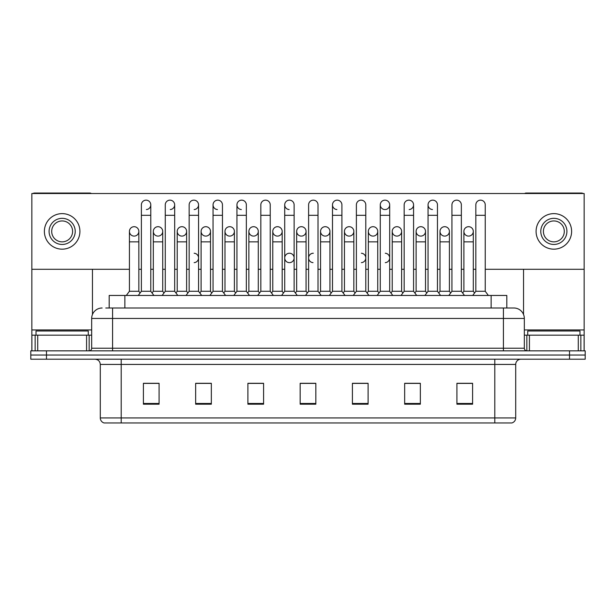 <?xml version="1.0" encoding="UTF-8"?>
<svg xmlns="http://www.w3.org/2000/svg" width="616" height="616" viewBox="0 0 616 616"><rect width="100%" height="100%" fill="white"/><g stroke="black" fill="none" stroke-linecap="round" stroke-linejoin="round"><path stroke-width="0.92" d="M105.783 308L112.574 308L105.783 308L109.186 308L109.186 295.457L506.814 295.457L506.814 308M515.707 417.941C515.561 420.443 514.306 422.114 511.942 422.953L494.802 422.953L494.802 417.941L515.707 417.941L515.707 364.433A5.228 5.228 0 0 1 520.928 359.205M494.802 422.953L104.058 422.953A5.228 5.228 0 0 1 100.293 417.941L100.293 364.433C99.984 361.261 98.244 359.521 95.072 359.205M46.477 350.851L585.2 350.851L585.2 355.024L30.8 355.024L30.8 359.205L46.477 359.205L46.477 355.024L30.8 355.024L30.8 350.851L46.477 350.851L46.477 355.024L585.2 355.024L585.2 359.205L46.477 359.205M472.595 404.196L472.595 383.298L456.918 383.298L456.918 404.196L472.595 404.196M420.343 404.196L420.343 383.298L404.666 383.298L404.666 404.196L420.343 404.196M368.091 404.196L368.091 383.298L352.414 383.298L352.414 404.196L368.091 404.196M159.082 404.196L159.082 383.298L143.405 383.298L143.405 404.196L159.082 404.196M211.334 404.196L211.334 383.298L195.657 383.298L195.657 404.196L211.334 404.196M263.586 404.196L263.586 383.298L247.909 383.298L247.909 404.196L263.586 404.196M315.839 404.196L315.839 383.298L300.161 383.298L300.161 404.196L315.839 404.196M485.408 422.953L130.592 422.953M415.584 383.398L414.091 383.398M463.371 383.398L461.877 383.398M260.306 383.398L258.812 383.398M248.356 383.398L263.586 383.398M195.657 383.398L211.026 383.398M200.577 383.398L199.084 383.298M152.799 383.398L151.305 383.398M367.806 383.398L366.312 383.398M355.863 383.398L354.369 383.398M308.085 383.398L306.591 383.398M315.839 383.398L300.161 383.398M159.082 383.398L143.405 383.398M368.091 383.398L352.414 383.398M420.343 383.398L404.666 383.398M472.595 383.398L456.918 383.398M102.125 308A10.449 10.449 0 0 0 91.676 318.449L91.676 348.233A2.61 2.61 0 0 1 89.058 350.851M524.324 318.449L112.574 318.449L112.574 308L513.875 308A10.449 10.449 0 0 1 524.324 318.449L524.324 348.233C524.478 349.819 525.348 350.689 526.942 350.851M141.38 215.307L150.781 215.307L150.781 291.276L141.38 291.276L141.38 204.851A4.705 4.705 0 0 1 146.377 200.161A4.705 4.705 0 0 1 150.781 204.851A4.705 4.705 0 0 1 146.377 209.548M138.839 291.276L138.839 241.849L129.429 241.849L129.429 291.276L138.839 291.276L140.109 292.97L141.38 291.276L138.238 295.457M150.781 257.942L150.781 291.276L153.915 295.457M134.134 226.696A4.705 4.705 0 0 0 129.437 231.246A4.705 4.705 0 0 0 133.841 236.09A4.705 4.705 0 0 1 129.429 231.4A4.705 4.705 0 0 1 134.427 226.703A4.705 4.705 0 0 1 138.839 231.4L138.839 241.849M129.429 291.276L126.295 295.457M150.781 291.276L152.052 292.97L153.322 291.276L153.322 231.4A4.705 4.705 0 0 1 158.32 226.703A4.705 4.705 0 0 1 162.724 231.4L162.724 241.849L153.322 241.849M165.265 215.307L174.674 215.307L174.674 291.276L165.265 291.276L165.265 204.851A4.705 4.705 0 0 1 170.262 200.161A4.705 4.705 0 0 1 174.674 204.851A4.705 4.705 0 0 1 170.262 209.548M165.265 291.276L162.131 295.457M174.674 257.942L174.674 291.276L177.808 295.457M189.158 215.307L198.56 215.307L198.56 291.276L189.158 291.276L189.158 204.851A4.705 4.705 0 0 1 194.156 200.161A4.705 4.705 0 0 1 198.56 204.851A4.705 4.705 0 0 1 194.156 209.548M189.158 257.942L189.158 291.276L186.024 295.457M198.56 257.942L198.56 291.276L201.694 295.457M213.044 215.307L222.453 215.307L222.453 291.276L213.044 291.276L213.044 204.851A4.705 4.705 0 0 1 218.041 200.161A4.705 4.705 0 0 1 222.453 204.851A4.705 4.705 0 0 0 218.041 200.161M213.044 257.942L213.044 291.276L209.91 295.457M222.453 257.942L222.453 291.276L225.587 295.457M236.937 215.307L246.338 215.307L246.338 291.276L236.937 291.276L236.937 204.851A4.705 4.705 0 0 1 241.934 200.161A4.705 4.705 0 0 1 246.338 204.851A4.705 4.705 0 0 0 241.934 200.161M236.937 291.276L233.803 295.457M246.338 291.276L249.48 295.457M158.027 226.696A4.705 4.705 0 0 0 153.322 231.246A4.705 4.705 0 0 0 157.727 236.09A4.705 4.705 0 0 1 153.322 231.4M162.724 241.849L162.724 291.276L153.322 291.276M162.724 291.276L163.995 292.97M181.912 226.696A4.705 4.705 0 0 0 177.216 231.246A4.705 4.705 0 0 0 181.62 236.09A4.705 4.705 0 0 1 177.216 231.4A4.705 4.705 0 0 1 182.213 226.703A4.705 4.705 0 0 1 186.617 231.4L186.617 241.849L177.216 241.849L177.216 231.4M186.617 241.849L186.617 291.276L177.216 291.276L177.216 241.849M177.216 291.276L175.945 292.97L174.674 291.276M186.617 291.276L187.888 292.97L189.158 291.276M205.806 226.696A4.705 4.705 0 0 0 201.101 231.246A4.705 4.705 0 0 0 205.505 236.09A4.705 4.705 0 0 1 201.101 231.4A4.705 4.705 0 0 1 206.098 226.703A4.705 4.705 0 0 1 210.51 231.4L210.51 241.849L201.101 241.849L201.101 231.4M210.51 241.849L210.51 291.276L201.101 291.276L201.101 241.849M201.101 291.276L199.83 292.97L198.56 291.276M210.51 291.276L211.773 292.97M88.281 335.173L88.281 330.992L36.028 330.992L36.028 335.173M579.972 335.173L579.972 330.992L527.72 330.992L527.72 335.173M86.579 350.851L86.579 335.173L37.722 335.173L37.722 350.851M91.337 193.516A2.61 2.61 0 0 0 89.844 193.047L34.458 193.047A2.61 2.61 0 0 0 32.964 193.516M485.239 269.284L584.153 269.284L584.153 193.516L31.847 193.516L31.847 335.173L37.722 335.173M92.462 269.284L92.462 314.483M86.579 335.173L91.676 335.173M31.847 350.851L31.847 335.173M578.278 350.851L578.278 335.173L529.421 335.173L529.421 350.851M584.153 350.851L584.153 335.173L584.153 350.851M583.036 193.516A2.61 2.61 0 0 0 581.543 193.047L526.156 193.047A2.61 2.61 0 0 0 524.663 193.516M523.538 269.284L523.538 314.483M584.153 269.284L584.153 335.173L580.85 335.173L580.85 350.851M524.324 335.173L529.421 335.173M578.278 335.173L580.85 335.173M313.305 253.238A4.705 4.705 0 0 0 308.608 257.796A4.705 4.705 0 0 0 313.013 262.639M289.42 253.238A4.705 4.705 0 0 0 284.715 257.796A4.705 4.705 0 0 0 289.127 262.639M468.591 226.696A4.705 4.705 0 0 0 463.894 231.246A4.705 4.705 0 0 0 468.299 236.09M444.706 226.696A4.705 4.705 0 0 0 440.001 231.246A4.705 4.705 0 0 0 444.406 236.09M420.813 226.696A4.705 4.705 0 0 0 416.116 231.246A4.705 4.705 0 0 0 420.52 236.09M396.927 226.696A4.705 4.705 0 0 0 392.223 231.246A4.705 4.705 0 0 0 396.627 236.09A4.705 4.705 0 0 1 392.223 231.4A4.705 4.705 0 0 1 397.22 226.703A4.705 4.705 0 0 1 401.624 231.4L401.624 241.849L392.223 241.849L392.223 231.4M373.034 226.696A4.705 4.705 0 0 0 368.33 231.246A4.705 4.705 0 0 0 372.742 236.09A4.705 4.705 0 0 1 368.33 231.4A4.705 4.705 0 0 1 373.327 226.703A4.705 4.705 0 0 1 377.739 231.4L377.739 241.849L368.33 241.849L368.33 231.4M349.141 226.696A4.705 4.705 0 0 0 344.444 231.246A4.705 4.705 0 0 0 348.849 236.09A4.705 4.705 0 0 1 344.444 231.4A4.705 4.705 0 0 1 349.441 226.703A4.705 4.705 0 0 1 353.846 231.4L353.846 241.849L344.444 241.849L344.444 231.4M325.256 226.696A4.705 4.705 0 0 0 320.551 231.246A4.705 4.705 0 0 0 324.955 236.09A4.705 4.705 0 0 1 320.551 231.4A4.705 4.705 0 0 1 325.548 226.703A4.705 4.705 0 0 1 329.953 231.4L329.953 241.849L320.551 241.849L320.551 231.4M301.363 226.696A4.705 4.705 0 0 0 296.666 231.246A4.705 4.705 0 0 0 301.07 236.09A4.705 4.705 0 0 1 296.658 231.4A4.705 4.705 0 0 1 301.663 226.703A4.705 4.705 0 0 1 306.067 231.4L306.067 241.849L296.658 241.849L296.658 231.4M277.477 226.696A4.705 4.705 0 0 0 272.772 231.246A4.705 4.705 0 0 0 277.177 236.09A4.705 4.705 0 0 1 272.772 231.4A4.705 4.705 0 0 1 277.77 226.703A4.705 4.705 0 0 1 282.174 231.4L282.174 241.849L272.772 241.849L272.772 231.4M253.584 226.696A4.705 4.705 0 0 0 248.887 231.246A4.705 4.705 0 0 0 253.291 236.09A4.705 4.705 0 0 1 248.879 231.4A4.705 4.705 0 0 1 253.877 226.703A4.705 4.705 0 0 1 258.289 231.4L258.289 241.849L248.879 241.849L248.879 231.4M428.058 215.307L437.46 215.307L437.46 291.276L428.058 291.276L428.058 204.851A4.705 4.705 0 0 1 432.755 200.154A4.705 4.705 0 0 0 428.058 204.705A4.705 4.705 0 0 0 432.463 209.548M380.272 215.307L389.682 215.307L389.682 291.276L380.272 291.276L380.272 204.851A4.705 4.705 0 0 1 384.977 200.154A4.705 4.705 0 0 0 380.28 204.705A4.705 4.705 0 0 0 384.684 209.548M332.494 215.307L341.903 215.307L341.903 291.276L332.494 291.276L332.494 204.851A4.705 4.705 0 0 1 337.198 200.154A4.705 4.705 0 0 0 332.501 204.705A4.705 4.705 0 0 0 336.906 209.548M284.715 215.307L294.125 215.307L294.125 291.276L284.715 291.276L284.715 204.851A4.705 4.705 0 0 1 289.42 200.154A4.705 4.705 0 0 0 284.715 204.705A4.705 4.705 0 0 0 289.127 209.548M229.691 226.696A4.705 4.705 0 0 0 224.994 231.246A4.705 4.705 0 0 0 229.398 236.09A4.705 4.705 0 0 1 224.994 231.4A4.705 4.705 0 0 1 229.991 226.703A4.705 4.705 0 0 1 234.396 231.4L234.396 241.849L224.994 241.849L224.994 231.4M241.641 200.154A4.705 4.705 0 0 0 236.937 204.705A4.705 4.705 0 0 0 241.341 209.548M217.748 200.154A4.705 4.705 0 0 0 213.051 204.705A4.705 4.705 0 0 0 217.456 209.548M385.277 262.639A4.705 4.705 0 0 0 389.682 257.942A4.705 4.705 0 0 0 385.277 253.245M289.713 262.639A4.705 4.705 0 0 0 294.125 257.942A4.705 4.705 0 0 0 289.713 253.245M468.892 236.09A4.705 4.705 0 0 0 473.296 231.4A4.705 4.705 0 0 0 468.892 226.703A4.705 4.705 0 0 1 473.296 231.4L473.296 241.849L463.894 241.849L463.894 231.4A4.705 4.705 0 0 1 468.892 226.703M421.105 236.09A4.705 4.705 0 0 0 425.517 231.4A4.705 4.705 0 0 0 421.105 226.703A4.705 4.705 0 0 1 425.517 231.4L425.517 241.849L416.108 241.849L416.108 231.4A4.705 4.705 0 0 1 421.105 226.703M373.327 236.09A4.705 4.705 0 0 0 377.739 231.4A4.705 4.705 0 0 0 373.327 226.703M325.548 236.09A4.705 4.705 0 0 0 329.953 231.4A4.705 4.705 0 0 0 325.548 226.703M277.77 236.09A4.705 4.705 0 0 0 282.174 231.4A4.705 4.705 0 0 0 277.77 226.703M385.277 209.548A4.705 4.705 0 0 0 389.682 204.851A4.705 4.705 0 0 0 385.277 200.161A4.705 4.705 0 0 1 389.682 204.851L389.682 215.307M194.156 262.639A4.705 4.705 0 0 0 198.56 257.942A4.705 4.705 0 0 0 194.156 253.245M206.098 236.09A4.705 4.705 0 0 0 210.51 231.4A4.705 4.705 0 0 0 206.098 226.703M158.32 236.09A4.705 4.705 0 0 0 162.724 231.4A4.705 4.705 0 0 0 158.32 226.703M31.847 269.284L129.429 269.284M138.839 269.284L141.38 269.284M150.781 269.284L153.322 269.284M162.724 269.284L165.265 269.284M174.674 269.284L177.216 269.284M186.617 269.284L189.158 269.284M198.56 269.284L201.101 269.284M210.51 269.284L213.044 269.284M222.453 269.284L224.994 269.284M234.396 269.284L236.937 269.284M246.338 269.284L248.879 269.284M258.289 269.284L260.83 269.284M270.231 269.284L272.772 269.284M282.174 269.284L284.715 269.284M294.125 269.284L296.658 269.284M306.067 269.284L308.608 269.284M318.01 269.284L320.551 269.284M329.953 269.284L332.494 269.284M341.903 269.284L344.444 269.284M353.846 269.284L356.387 269.284M365.788 269.284L368.33 269.284M377.739 269.284L380.272 269.284M389.682 269.284L392.223 269.284M401.624 269.284L404.165 269.284M413.575 269.284L416.108 269.284M425.517 269.284L428.058 269.284M437.46 269.284L440.001 269.284M449.403 269.284L451.944 269.284M461.353 269.284L463.894 269.284M473.296 269.284L475.837 269.284M134.427 236.09A4.705 4.705 0 0 0 138.839 231.4A4.705 4.705 0 0 0 134.427 226.703M182.213 236.09A4.705 4.705 0 0 0 186.617 231.4A4.705 4.705 0 0 0 182.213 226.703M229.991 236.09A4.705 4.705 0 0 0 234.396 231.4A4.705 4.705 0 0 0 229.991 226.703M409.163 209.548A4.705 4.705 0 0 0 413.575 204.851A4.705 4.705 0 0 0 409.163 200.161A4.705 4.705 0 0 1 413.575 204.851L413.575 215.307L404.165 215.307L404.165 204.851A4.705 4.705 0 0 1 409.163 200.161M253.877 236.09A4.705 4.705 0 0 0 258.289 231.4A4.705 4.705 0 0 0 253.877 226.703M301.663 236.09A4.705 4.705 0 0 0 306.067 231.4A4.705 4.705 0 0 0 301.663 226.703M349.441 236.09A4.705 4.705 0 0 0 353.846 231.4A4.705 4.705 0 0 0 349.441 226.703M397.22 236.09A4.705 4.705 0 0 0 401.624 231.4A4.705 4.705 0 0 0 397.22 226.703M444.998 236.09A4.705 4.705 0 0 0 449.403 231.4A4.705 4.705 0 0 0 444.998 226.703A4.705 4.705 0 0 1 449.403 231.4L449.403 241.849L440.001 241.849L440.001 231.4A4.705 4.705 0 0 1 444.998 226.703M361.384 262.639A4.705 4.705 0 0 0 365.788 257.942A4.705 4.705 0 0 0 361.384 253.245M62.154 218.334A13.067 13.067 0 0 0 49.087 231.4A13.067 13.067 0 0 0 62.154 244.46A13.067 13.067 0 0 0 75.214 231.4A13.067 13.067 0 0 0 62.154 218.334M62.154 220.944A10.449 10.449 0 0 0 51.698 231.4A10.449 10.449 0 0 0 62.154 241.849A10.449 10.449 0 0 0 72.603 231.4A10.449 10.449 0 0 0 62.154 220.944M62.154 249.164A17.764 17.764 0 0 0 79.918 231.4A17.764 17.764 0 0 0 62.154 213.629A17.764 17.764 0 0 0 44.383 231.4A17.764 17.764 0 0 0 62.154 249.164M553.846 218.334A13.067 13.067 0 0 0 540.786 231.4A13.067 13.067 0 0 0 553.846 244.46A13.067 13.067 0 0 0 566.913 231.4A13.067 13.067 0 0 0 553.846 218.334M553.846 220.944A10.449 10.449 0 0 0 543.397 231.4A10.449 10.449 0 0 0 553.846 241.849A10.449 10.449 0 0 0 564.302 231.4A10.449 10.449 0 0 0 553.846 220.944M553.846 249.164A17.764 17.764 0 0 0 571.617 231.4A17.764 17.764 0 0 0 553.846 213.629A17.764 17.764 0 0 0 536.082 231.4A17.764 17.764 0 0 0 553.846 249.164M234.396 241.849L234.396 291.276L224.994 291.276L224.994 241.849M224.994 291.276L223.724 292.97M234.396 291.276L235.666 292.97M260.83 215.307L270.231 215.307L270.231 291.276L260.83 291.276L260.83 204.851A4.705 4.705 0 0 1 265.827 200.161A4.705 4.705 0 0 1 270.231 204.851A4.705 4.705 0 0 0 265.827 200.161M260.83 291.276L257.688 295.457M270.231 291.276L273.365 295.457M289.42 200.154A4.705 4.705 0 0 1 294.125 204.851A4.705 4.705 0 0 0 289.713 200.161M284.715 291.276L281.581 295.457M294.125 291.276L297.259 295.457M308.608 215.307L318.01 215.307L318.01 291.276L308.608 291.276L308.608 204.851A4.705 4.705 0 0 1 313.606 200.161A4.705 4.705 0 0 1 318.01 204.851A4.705 4.705 0 0 0 313.606 200.161M308.608 291.276L305.474 295.457M318.01 291.276L321.144 295.457M337.198 200.154A4.705 4.705 0 0 1 341.903 204.851A4.705 4.705 0 0 0 337.491 200.161M332.494 291.276L329.36 295.457M341.903 291.276L345.037 295.457M258.289 241.849L258.289 291.276L248.879 291.276L248.879 241.849M248.879 291.276L247.609 292.97M258.289 291.276L259.559 292.97M282.174 241.849L282.174 291.276L272.772 291.276L272.772 241.849M272.772 291.276L271.502 292.97M282.174 291.276L283.445 292.97M306.067 241.849L306.067 291.276L296.658 291.276L296.658 241.849M296.658 291.276L295.395 292.97M306.067 291.276L307.338 292.97M329.953 241.849L329.953 291.276L320.551 291.276L320.551 241.849M320.551 291.276L319.281 292.97M329.953 291.276L331.223 292.97M356.387 215.307L365.788 215.307L365.788 291.276L356.387 291.276L356.387 204.851A4.705 4.705 0 0 1 361.384 200.161A4.705 4.705 0 0 1 365.788 204.851A4.705 4.705 0 0 0 361.384 200.161M356.387 291.276L353.253 295.457M365.788 291.276L368.93 295.457M380.272 291.276L377.138 295.457M389.682 291.276L392.815 295.457M413.575 215.307L413.575 291.276L404.165 291.276L404.165 215.307M392.223 241.849L392.223 291.276L401.624 291.276L402.895 292.97L404.165 291.276L401.031 295.457M413.575 268.391L413.575 291.276L416.709 295.457M432.755 200.154A4.705 4.705 0 0 1 437.46 204.851A4.705 4.705 0 0 0 433.056 200.161M416.108 241.849L416.108 291.276L425.517 291.276L426.788 292.97L428.058 291.276L424.917 295.457M449.403 241.849L449.403 291.276L440.001 291.276L438.731 292.97L437.46 291.276L440.594 295.457M451.944 215.307L461.353 215.307L461.353 291.276L451.944 291.276L451.944 204.851A4.705 4.705 0 0 1 456.941 200.161A4.705 4.705 0 0 1 461.353 204.851A4.705 4.705 0 0 0 456.941 200.161M449.403 291.276L450.673 292.97L451.944 291.276L448.81 295.457M461.353 268.391L461.353 291.276L464.487 295.457M475.837 215.307L485.239 215.307L485.239 291.276L475.837 291.276L475.837 204.851A4.705 4.705 0 0 1 480.834 200.161A4.705 4.705 0 0 1 485.239 204.851A4.705 4.705 0 0 0 480.834 200.161M475.837 291.276L472.703 295.457M485.239 291.276L488.373 295.457M353.846 241.849L353.846 291.276L344.444 291.276L344.444 241.849M344.444 291.276L343.174 292.97M353.846 291.276L355.116 292.97M377.739 241.849L377.739 291.276L368.33 291.276L368.33 241.849M368.33 291.276L367.059 292.97M377.739 291.276L379.009 292.97M401.624 291.276L401.624 241.849M392.223 291.276L390.952 292.97M425.517 291.276L425.517 241.849M416.108 291.276L414.838 292.97M440.001 291.276L440.001 241.849M473.296 241.849L473.296 291.276L463.894 291.276L463.894 241.849M463.894 291.276L462.624 292.97L461.353 291.276M473.296 291.276L474.566 292.97M124.863 308L124.863 295.457M491.137 308L491.137 295.457M494.802 359.205L494.802 364.433L100.293 364.433M515.707 364.433L494.802 364.433L494.802 417.941L121.198 417.941L121.198 422.953M100.293 417.941L121.198 417.941L121.198 359.205M569.523 359.205L569.523 350.851M315.839 403.472L300.161 403.472M263.586 403.472L247.909 403.472M211.334 403.472L195.657 403.472M159.082 403.472L143.405 403.472M368.091 403.472L352.414 403.472M420.343 403.472L404.666 403.472M472.595 403.472L456.918 403.472M112.574 350.851L112.574 318.449L91.676 318.449M91.676 348.233L524.324 348.233M503.426 308L503.426 350.851M146.377 200.161A4.705 4.705 0 0 1 150.781 204.851L150.781 215.307M170.262 200.161A4.705 4.705 0 0 1 174.674 204.851L174.674 215.307M194.156 200.161A4.705 4.705 0 0 1 198.56 204.851L198.56 215.307M91.676 329.945L31.847 329.945M89.151 335.173L89.151 350.843M31.886 335.173L31.886 350.851M35.151 350.851L35.151 335.173M584.153 329.945L524.324 329.945M584.114 350.851L584.114 335.173M526.849 350.843L526.849 335.173M129.429 241.849L129.429 231.4M141.38 268.391L141.38 257.942M222.453 215.307L222.453 204.851M246.338 215.307L246.338 204.851M270.231 215.307L270.231 204.851M294.125 215.307L294.125 204.851M318.01 215.307L318.01 204.851M341.903 215.307L341.903 204.851M260.83 268.391L260.83 257.942M270.231 268.391L270.231 257.942M284.715 268.391L284.715 257.942M294.125 268.391L294.125 257.942M365.788 215.307L365.788 204.851M437.46 215.307L437.46 204.851M461.353 215.307L461.353 204.851M485.239 215.307L485.239 204.851"/></g></svg>
